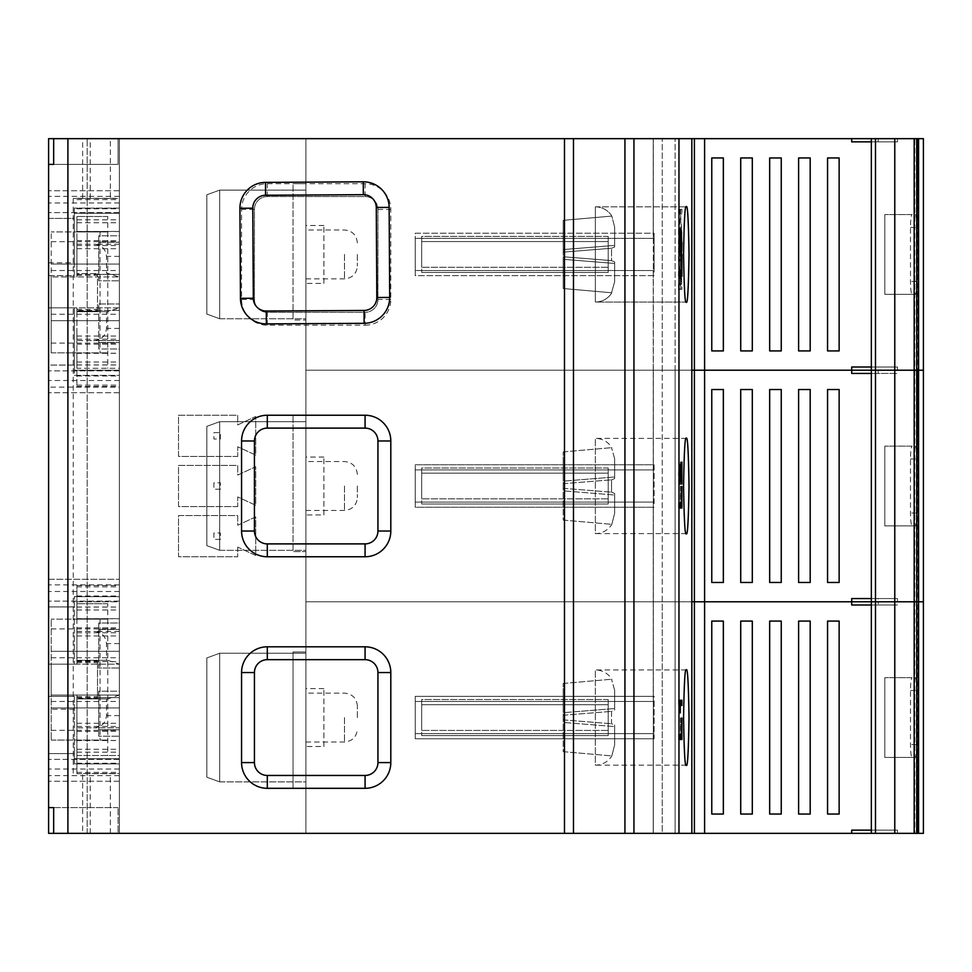 <?xml version="1.0" encoding="UTF-8"?>
<svg xmlns="http://www.w3.org/2000/svg" width="972" height="972" viewBox="0 0 972 972"><rect width="100%" height="100%" fill="white"/><g stroke="black" fill="none" stroke-linecap="round" stroke-linejoin="round"><path stroke-width="0.73" stroke-dasharray="4.86 3.65" d="M266.194 311.028A12.867 12.867 0 0 0 266.267 311.028L364.038 310.457A12.867 12.867 0 0 0 376.82 297.517L376.286 207.461A12.867 12.867 0 0 0 363.346 194.679L265.575 195.25A12.867 12.867 0 0 0 252.793 208.19L253.328 298.246A12.867 12.867 0 0 0 266.194 311.028M595.35 206.842L595.35 302.037A19.294 19.294 0 0 0 611.825 292.779L611.825 292.779A19.294 19.294 0 0 1 595.35 302.037L686.305 302.037C685.017 304.746 684.118 288.878 683.583 254.433C684.118 220 685.017 204.132 686.305 206.842C687.581 204.132 688.48 220 689.014 254.433C688.48 288.878 687.581 304.746 686.305 302.037L595.35 302.037L595.35 206.842A19.294 19.294 0 0 1 611.825 216.088L614.644 227.12L614.644 247.022L611.534 248.249L611.534 260.618L614.644 261.857L614.644 281.746L611.534 292.754L614.644 281.746L611.534 292.754L614.644 281.746L614.644 261.857L614.644 281.746L614.644 261.857L611.534 260.618L614.644 261.857L611.534 260.618L611.534 248.249L611.534 260.618L611.534 248.249L614.644 247.022L611.534 248.249L614.644 247.022L614.644 227.12L614.644 247.022L614.644 227.12L611.825 216.088A19.294 19.294 0 0 0 595.35 206.842L595.35 302.037L595.35 206.842L686.305 206.842L595.35 206.842M686.305 533.604L595.35 533.604L595.35 438.396L595.35 533.604A19.294 19.294 0 0 0 611.825 524.345L614.644 513.313L614.644 493.424L614.644 513.313L611.825 524.345M614.644 493.424L611.534 492.184L611.534 479.816L614.644 478.576L614.644 458.687L614.644 478.576L611.534 479.816L611.534 492.184L614.644 493.424L614.644 513.313L614.644 493.424M614.644 458.687L611.534 447.679L614.644 458.687L614.644 478.576L614.644 458.687M686.305 438.396L595.35 438.396A19.294 19.294 0 0 1 611.825 447.655M686.305 765.158L595.35 765.158L595.35 669.963L595.35 765.158A19.294 19.294 0 0 0 611.825 755.912L614.644 744.88L614.644 724.978L614.644 744.88L614.644 724.978L611.534 723.751L611.534 711.383L614.644 710.143L614.644 690.254L614.644 710.143L611.534 711.383L611.534 723.751L614.644 724.978L614.644 744.88L611.825 755.912M614.644 690.254L611.534 679.246L614.644 690.254L614.644 708.539L614.644 690.254M686.305 669.963L595.35 669.963A19.294 19.294 0 0 1 611.825 679.221M357.356 254.433L357.356 266.012L357.356 254.433M357.356 717.567L357.356 705.988L357.356 717.567M357.356 486L357.356 497.579L357.356 486M305.888 254.433L305.888 278.879L305.888 254.433M305.888 486L305.888 510.446L305.888 486M305.888 717.567L305.888 742.013L305.888 717.567M614.644 245.418L614.644 227.12L614.644 247.022L614.644 227.12L614.644 245.418L563.189 249.573L563.189 259.305L614.644 263.461L614.644 281.746L614.644 261.857L614.644 263.461L563.189 259.305L563.189 256.742L611.534 260.618L563.189 256.742L563.189 252.125L611.534 248.249L563.189 252.125L563.189 220.34L563.189 249.573L614.644 245.418L563.189 249.573L563.189 288.526L563.189 259.305L614.644 263.461L563.189 259.305L563.189 256.742L611.534 260.618L563.189 256.742L563.189 252.125L611.534 248.249L563.189 252.125L563.189 220.34L611.534 216.112L563.189 220.34L563.189 249.573L614.644 245.418M82.632 833.344L119.362 833.344L48.6 833.344L48.6 807.623L48.6 833.344L82.632 833.344L82.632 773.53L119.362 773.53L119.362 138.656L48.6 138.656L923.4 138.656M90.25 833.344L90.25 773.53M110.346 833.344L110.346 773.53M110.346 198.47L73.252 198.47L119.362 198.47L110.346 198.47L110.346 138.656L119.362 138.656L119.362 208.117L74.334 208.117L74.334 218.408L48.6 218.408L48.6 190.755L48.6 275.659L74.334 275.659L74.334 213.269L119.362 213.269L119.362 370.223L74.334 370.223L74.334 307.82L48.6 307.82L48.6 664.18L74.334 664.18L48.6 664.18L48.6 365.071L74.334 365.071L74.334 375.362L119.362 375.362L119.362 596.638L74.334 596.638L119.362 596.638L119.362 579.263L119.362 601.777L74.334 601.777L74.334 664.18L74.334 601.777L119.362 601.777L119.362 758.731L74.334 758.731L119.362 758.731L119.362 781.245L119.362 763.883L74.334 763.883L74.334 753.592L74.334 763.883L119.362 763.883L119.362 833.344L87.188 833.344L119.362 833.344L119.362 773.53L82.632 773.53M237.715 506.582L178.532 506.582L178.532 465.418L237.715 465.418L237.715 475.065L255.721 466.706L255.721 505.294L237.715 496.935L237.715 506.582L178.532 506.582L178.532 465.418L237.715 465.418L237.715 475.065L255.721 466.706L255.721 505.294L237.715 496.935L237.715 506.582M220.34 489.22L213.913 489.22L213.913 482.78L220.34 482.78L220.34 489.22L213.913 489.22L213.913 482.78L220.34 482.78L220.34 489.22M237.715 456.415L178.532 456.415L178.532 415.238L237.715 415.238L237.715 424.898L255.721 416.526L255.721 455.127L237.715 446.768L237.715 456.415L178.532 456.415L178.532 415.238L237.715 415.238L237.715 424.898L255.721 416.526L255.721 455.127L237.715 446.768L237.715 456.415M213.913 432.613L220.34 432.613L220.34 439.04L213.913 439.04L213.913 432.613L220.34 432.613L220.34 439.04L213.913 439.04L213.913 432.613M237.715 547.102L237.715 556.762L178.532 556.762L178.532 515.585L237.715 515.585L237.715 525.232L255.721 516.873L255.721 555.474L237.715 547.102L237.715 556.762L178.532 556.762L178.532 515.585L237.715 515.585L237.715 525.232L255.721 516.873L255.721 555.474L237.715 547.102M220.34 539.387L213.913 539.387L213.913 532.96L220.34 532.96L220.34 539.387L213.913 539.387L213.913 532.96L220.34 532.96L220.34 539.387M48.6 262.792L74.334 262.792L74.334 275.659L48.6 275.659L48.6 138.656L48.6 833.344L118.074 833.344L53.667 833.344L118.074 833.344L118.074 807.623L118.074 833.344L118.074 807.623L118.074 833.344L48.6 833.344L48.6 696.341L48.6 833.344L564.477 833.344L564.477 138.656M48.6 579.263L48.6 591.486L48.6 579.263L119.362 579.263L48.6 579.263M48.6 387.111L48.6 365.071L74.334 365.071L74.334 375.362L119.362 375.362L119.362 387.111L48.6 387.111L48.6 392.737L48.6 307.82L74.334 307.82L74.334 320.687L48.6 320.687M365.071 325.195A25.734 25.734 0 0 0 390.805 299.461L390.805 209.405A25.734 25.734 0 0 0 365.071 183.684L267.3 183.684A25.734 25.734 0 0 0 241.566 209.405L241.566 299.461A25.734 25.734 0 0 0 267.3 325.195L365.071 325.195L365.071 312.328L267.3 312.328A12.867 12.867 0 0 1 254.433 299.461L254.433 209.405A12.867 12.867 0 0 1 267.3 196.538L365.071 196.538A12.867 12.867 0 0 1 377.938 209.405L377.938 299.461A12.867 12.867 0 0 1 365.071 312.328L267.3 312.328A12.867 12.867 0 0 1 254.433 299.461L254.433 209.405A12.867 12.867 0 0 1 267.3 196.538L365.071 196.538A12.867 12.867 0 0 1 377.938 209.405L377.938 299.461A12.867 12.867 0 0 1 365.071 312.328M74.334 696.341L48.6 696.341L74.334 696.341L74.334 758.731L74.334 696.341M74.334 753.592L48.6 753.592L74.334 753.592M74.334 606.929L48.6 606.929L74.334 606.929L74.334 596.638L74.334 606.929M74.334 262.792L74.334 213.269L119.362 213.269L119.362 190.755L119.362 208.117L74.334 208.117L74.334 218.408L48.6 218.408L48.6 138.656L110.346 138.656M681.664 239.695L681.664 256.073L681.105 244.373L680.862 256.073L680.121 256.073L679.853 239.695L679.853 261.213L681.894 261.213L681.894 239.695L680.376 239.695L680.376 256.073L681.664 256.073M564.477 833.344L691.833 833.344L691.833 138.656M678.966 833.344L678.966 138.656M679.817 209.296L681.311 229.404L679.853 229.404L679.853 234.082L681.894 234.082L680.485 213.974L681.894 213.974L681.894 209.296L678.541 209.296L678.541 211.167L679.817 211.167M680.643 280.544L679.853 289.291L681.907 289.291L681.336 266.826L680.643 280.544L679.367 280.544L679.379 284.14L680.655 284.14M573.48 833.344L573.48 138.656M624.935 833.344L624.935 138.656M633.938 833.344L633.938 138.656M653.245 238.359L654.12 238.359L654.12 270.52L653.245 270.52L653.245 469.913L654.12 469.913L654.12 502.087L653.245 502.087L653.245 701.48L654.12 701.48L654.12 733.641L653.245 733.641L653.245 833.344L305.888 833.344L305.888 138.656L675.115 138.656L305.888 138.656L305.888 833.344L653.245 833.344L653.245 738.793L415.238 738.793L415.238 696.341L653.245 696.341L653.245 507.226L415.238 507.226L415.238 464.774L653.245 464.774L653.245 275.659L415.238 275.659L415.238 233.207L653.245 233.207L653.245 138.656L653.245 238.359L415.238 238.359L415.238 270.52L653.245 270.52M691.833 833.344L653.245 833.344L691.833 833.344L675.115 833.344L675.115 601.777L923.4 601.777L894.775 601.777L894.775 370.223L923.4 370.223L894.775 370.223L894.775 138.656M654.12 701.48L415.238 701.48L415.238 733.641L653.245 733.641M654.12 733.641L415.238 733.641L415.238 701.48L653.245 701.48M654.12 469.913L415.238 469.913L415.238 502.087L653.245 502.087M654.12 502.087L415.238 502.087L415.238 469.913L653.245 469.913M305.888 551.61L305.888 415.238L305.888 551.61L305.888 415.238L305.888 551.61L293.034 551.61L293.034 415.238L293.034 551.61L305.888 551.61L293.034 551.61L293.034 415.238L305.888 415.238L293.034 415.238L305.888 415.238L293.034 415.238L293.034 551.61L305.888 551.61M305.888 788.316L305.888 651.957L305.888 788.316L305.888 651.957L305.888 788.316L293.034 788.316L305.888 788.316L293.034 788.316L293.034 651.957L293.034 788.316L305.888 788.316M305.888 183.684L305.888 320.043L305.888 183.684L305.888 320.043L305.888 183.684L293.034 183.684L305.888 183.684L293.034 183.684L293.034 320.043L293.034 183.684L293.034 320.043L305.888 320.043L293.034 320.043L305.888 320.043L293.034 320.043L293.034 183.684L305.888 183.684M654.12 233.207L654.12 275.659L415.238 275.659L415.238 233.207L653.245 233.207M653.245 275.659L654.12 275.659M654.12 464.774L654.12 507.226L415.238 507.226L415.238 464.774L653.245 464.774M653.245 507.226L654.12 507.226M653.245 738.793L654.12 738.793L654.12 696.341L653.245 696.341M73.252 198.47L73.252 773.53M82.632 198.47L82.632 138.656M90.25 198.47L90.25 138.656M119.362 833.344L119.362 138.656L87.188 138.656L119.362 138.656L119.362 833.344M87.188 833.344L87.188 138.656L87.188 833.344M74.334 320.687L74.334 370.223L119.362 370.223L119.362 387.111M48.6 138.656L48.6 164.377L48.6 138.656L118.074 138.656L48.6 138.656M118.074 138.656L53.667 138.656L118.074 138.656L118.074 164.377L53.667 164.377L118.074 164.377L118.074 138.656L118.074 164.377L48.6 164.377L118.074 164.377L118.074 138.656M654.12 738.793L415.238 738.793L415.238 696.341L654.12 696.341M654.12 238.359L415.238 238.359L415.238 270.52L654.12 270.52M293.034 651.957L305.888 651.957L293.034 651.957L293.034 788.316L293.034 651.957L305.888 651.957L293.034 651.957M680.643 242.38L680.449 251.007L680.011 235.236L679.61 243.352L679.039 236.67L678.626 250.047L678.991 231.409L679.489 237.144L680.023 229.975L680.643 242.38L681.676 242.38M680.449 251.007L681.737 251.007M680.23 248.613L681.518 248.613M680.4 242.307L681.676 242.307M680.011 235.236L680.813 235.236M679.61 242.939L680.643 242.939M679.367 243.121L680.643 243.121M679.039 236.67L679.817 236.67M678.711 242.563L679.744 242.563M678.821 247.653L679.805 247.653M678.626 250.047L679.914 250.047M678.468 242.271L679.744 242.271M678.991 231.409L680.279 231.409M679.489 237.144L680.473 237.144M680.023 229.975L681.311 229.975M680.619 254.348L681.627 254.348L680.339 254.348L680.619 271.079M680.619 276.34L681.894 276.34M679.805 276.34L678.517 276.34L679.805 276.34M678.517 276.34L678.517 271.079L679.805 271.079L678.517 271.079M680.339 254.348L680.339 271.079L681.627 271.079M680.619 462.137L681.627 462.137L680.351 462.137L680.619 484.129L681.846 484.129L680.558 484.129L679.562 473.097L680.85 473.097M679.562 473.097L679.039 469.622L679.853 469.622M679.039 469.622L678.748 474.944L679.793 474.944M678.748 474.944L678.966 480.848L679.878 480.848M678.966 480.848L678.808 484.129L680.096 484.129M678.808 484.129L678.517 475.199L679.793 475.199M678.517 475.199L679.039 464.482L680.315 464.482M679.039 464.482L680.351 476.171L681.129 476.171M680.351 476.171L680.351 462.137M680.619 486.474L681.627 486.474L680.351 486.474L680.619 502.84M680.619 507.992L681.894 507.992M679.853 507.992L678.565 507.992L679.853 507.992M678.565 507.992L678.565 502.84L679.853 502.84L678.565 502.84M680.351 486.474L680.351 502.84L681.627 502.84M680.619 700.253L681.894 700.253M680.011 705.405L681.894 705.405M679.027 705.405L679.282 712.889L680.303 712.889L679.015 712.889L678.541 702.209L679.817 702.209M678.541 702.209L678.541 700.253L679.817 700.253L678.541 700.253M680.619 718.029L681.627 718.029L680.351 718.029L680.619 734.407M680.619 739.546L681.894 739.546M679.853 739.546L678.565 739.546L679.853 739.546M678.565 739.546L678.565 734.407L679.853 734.407L678.565 734.407M680.351 718.029L680.351 734.407L681.627 734.407M678.541 211.167L680.023 229.404L681.311 229.404M678.565 229.404L678.565 234.082L679.853 234.082M678.565 234.082L681.894 234.082M680.619 234.082L680.619 232.211L681.894 232.211M680.619 232.211L679.197 213.974L680.485 213.974M679.197 213.974L681.894 213.974M680.619 213.974L680.619 209.296L681.894 209.296M680.619 209.296L678.541 209.296M680.376 256.073L681.105 256.073M679.817 256.073L679.817 244.373L681.105 244.373M679.817 244.373L680.862 244.373M679.574 244.373L679.574 256.073L680.862 256.073M678.833 256.073L678.833 239.695L680.121 239.695M678.833 239.695L679.853 239.695M678.565 239.695L678.565 261.213L679.853 261.213M678.565 261.213L681.894 261.213M680.619 261.213L680.619 239.695L681.894 239.695M678.565 284.14L678.565 289.291L679.853 289.291M678.565 289.291L681.907 289.291M680.631 289.291L680.643 282.536L681.919 282.536M680.643 282.536L680.048 266.826L681.336 266.826M680.048 266.826L679.367 280.544M680.4 281.528L680.388 284.14L679.61 284.14L680.023 271.978L680.4 281.528L681.688 281.528L681.676 284.14L680.898 284.14L681.299 271.978L681.688 281.528M680.388 284.14L681.676 284.14M680.023 271.978L681.299 271.978M679.598 280.92L680.886 280.92M679.61 284.14L680.898 284.14M119.362 392.737L48.6 392.737L119.362 392.737M119.362 380.514L48.6 380.514M119.362 370.867L48.6 370.867L119.362 370.867M119.362 212.625L48.6 212.625L119.362 212.625M119.362 190.755L48.6 190.755L119.362 190.755M119.362 202.978L48.6 202.978M119.362 196.368L48.6 196.368M119.362 775.632L48.6 775.632M119.362 781.245L48.6 781.245L119.362 781.245M119.362 769.022L48.6 769.022M119.362 759.375L48.6 759.375L119.362 759.375M74.334 709.208L48.6 709.208M74.334 651.313L48.6 651.313M119.362 601.133L48.6 601.133L119.362 601.133M119.362 591.486L48.6 591.486M119.362 584.889L48.6 584.889M267.3 428.105A12.867 12.867 0 0 0 254.433 440.972L254.433 531.028A12.867 12.867 0 0 0 267.3 543.895L365.071 543.895A12.867 12.867 0 0 0 377.938 531.028L377.938 440.972A12.867 12.867 0 0 0 365.071 428.105L267.3 428.105M267.3 659.672A12.867 12.867 0 0 0 254.433 672.539L254.433 762.595A12.867 12.867 0 0 0 267.3 775.462L365.071 775.462A12.867 12.867 0 0 0 377.938 762.595L377.938 672.539A12.867 12.867 0 0 0 365.071 659.672L267.3 659.672M118.074 807.623L48.6 807.623L118.074 807.623M563.189 488.308L611.534 492.184L563.189 488.308L563.189 483.692L563.189 490.86L614.644 495.015L563.189 490.86L563.189 488.308M563.189 483.692L611.534 479.816L563.189 483.692L563.189 481.14L563.189 483.692M563.189 451.907L611.534 447.679L563.189 451.907L563.189 481.14L614.644 476.985L563.189 481.14L563.189 451.907M563.189 520.093L611.534 524.321L563.189 520.093L563.189 490.86L563.189 520.093M563.189 288.526L611.534 292.754L563.189 288.526L563.189 259.305L563.189 288.526L611.534 292.754L563.189 288.526M563.189 719.875L611.534 723.751L563.189 719.875L563.189 715.258L563.189 722.427L614.644 726.582L563.189 722.427L563.189 719.875M563.189 715.258L611.534 711.383L563.189 715.258L563.189 712.695L563.189 715.258M563.189 683.474L611.534 679.246L563.189 683.474L563.189 712.695L614.644 708.539L563.189 712.695L563.189 683.474M563.189 751.66L611.534 755.888L563.189 751.66L563.189 722.427L563.189 751.66M563.189 220.34L611.534 216.112L563.189 220.34M76.897 311.162L76.897 386.479L76.897 307.82L51.176 307.82L76.897 307.82L76.897 311.162L97.492 311.162L97.492 273.606L97.492 311.162M119.362 231.53L119.362 386.479L119.362 303.969L119.362 368.291L76.897 368.291L76.897 352.848L76.897 368.291L119.362 368.291L119.362 198.288L119.362 231.53L76.897 231.53L76.897 219.794L76.897 276.947L76.897 244.142L76.897 273.642L97.492 273.642L76.897 273.606L76.897 276.947L76.897 231.53M76.897 386.479L119.362 386.479M76.897 364.974L119.362 364.974M106.495 311.684L76.897 311.684L107.783 311.684L106.495 311.684L106.495 328.402C105.717 335.777 101.635 339.848 94.272 340.625L119.362 340.613L119.362 244.142L119.362 340.625L93.628 340.625L119.362 340.625M76.897 340.625L76.897 328.402L76.897 340.625L94.272 340.625M119.362 348.997L119.362 342.557L119.362 348.997L98.767 348.997L98.767 342.557L98.767 348.997L119.362 348.997M119.362 274.371L119.362 242.21L119.362 280.811L119.362 274.371L98.767 274.371L98.767 280.811L119.362 280.811L98.767 280.811L98.767 242.21L98.767 274.371L119.362 274.371M119.362 235.783L119.362 242.21L119.362 235.783L98.767 235.783L98.767 242.21L98.767 235.783L119.362 235.783M119.362 244.142L94.272 244.142C101.635 244.92 105.717 248.99 106.495 256.365L106.495 273.083L119.362 276.947L51.176 276.947L119.362 276.947M76.897 311.125L97.492 311.125M106.495 273.083L107.783 273.083M119.362 307.82L51.176 307.82L51.176 276.947L51.176 352.848L51.176 231.919L51.176 307.82L119.362 307.82L107.783 311.684M107.783 216.489L76.897 216.489L107.783 216.489L107.783 231.919L76.897 231.919L76.897 216.489L76.897 231.919L51.176 231.919L107.783 231.919L107.783 368.291M51.176 320.687L119.362 320.687L51.176 320.687M51.176 352.848L107.783 352.848L51.176 352.848M100.055 231.919L100.055 352.848M51.176 264.08L119.362 264.08L51.176 264.08M107.783 231.919L107.783 352.848M119.362 310.396L98.767 310.396L98.767 342.557L98.767 303.969L119.362 303.969L98.767 303.969L98.767 310.396L119.362 310.396L76.897 310.384M878.178 830.137L851.703 830.137L851.703 833.344L878.178 833.344L878.178 830.137L851.703 830.137L871.349 830.137L871.349 604.997L851.703 604.997L851.703 601.777L878.178 601.777L878.178 598.57L851.703 598.57L851.703 601.777L704.603 601.777L704.603 370.223L894.775 370.223L875.48 370.223L875.48 138.656M897.484 833.344L871.349 833.344L897.484 833.344L897.484 830.137L871.349 830.137L897.484 830.137M914.859 138.656L918.576 138.656L914.859 138.656L914.859 370.223L918.576 370.223L914.859 370.223L914.859 601.777L918.576 601.777L914.859 601.777L914.859 833.344L918.576 833.344L914.859 833.344M323.907 746.508L323.907 688.613L323.907 746.508L305.888 746.508L305.888 688.613L305.888 746.508M323.907 688.613L305.888 688.613M694.409 833.344L704.603 833.344L704.603 601.777L694.409 601.777L694.409 370.223L675.115 370.223L675.115 138.656L675.115 370.223L305.888 370.223L305.888 601.777L305.888 370.223L653.33 370.223L653.33 601.777L653.33 370.223L675.115 370.223L675.115 601.777L675.115 370.223L675.115 601.777L675.115 370.223L691.833 370.223L305.888 370.223L662.248 370.223L662.248 601.777L675.115 601.777L675.115 833.344L675.115 601.777L694.409 601.777L694.409 833.344L675.115 833.344L675.115 601.777L305.888 601.777L305.888 833.344L305.888 601.777L653.33 601.777L653.33 833.344L653.33 601.777L305.888 601.777L662.248 601.777L662.248 833.344L675.115 833.344L305.888 833.344L662.248 833.344L662.248 601.777L675.115 601.777L653.33 601.777L662.248 601.777L662.248 370.223L851.703 370.223L851.703 373.43L878.178 373.43L851.703 373.43L871.349 373.43L871.349 370.223L897.484 370.223L871.349 370.223L897.484 370.223L871.349 370.223L875.48 370.223L875.48 601.777L894.775 601.777L894.775 833.344L923.4 833.344M871.349 830.137L871.349 833.344L894.775 833.344M608.217 730.434L608.217 704.7L421.678 704.7L421.678 730.434L421.678 704.7L608.217 704.7L608.217 730.434L421.678 730.434L608.217 730.434M798.607 621.084L810.186 621.084L798.607 621.084L798.607 814.05L810.186 814.05L810.186 621.084L798.607 621.084M740.725 621.084L752.304 621.084L740.725 621.084L740.725 814.05L752.304 814.05L752.304 621.084L740.725 621.084M704.603 833.344L851.703 833.344M711.771 621.084L723.35 621.084L711.771 621.084L711.771 814.05L723.35 814.05L723.35 621.084L711.771 621.084M769.666 621.084L781.245 621.084L769.666 621.084L769.666 814.05L781.245 814.05L781.245 621.084L769.666 621.084M827.561 621.084L839.14 621.084L827.561 621.084L827.561 814.05L839.14 814.05L839.14 621.084L827.561 621.084M810.186 814.05L798.607 814.05L810.186 814.05M752.304 814.05L740.725 814.05L752.304 814.05M723.35 814.05L711.771 814.05L723.35 814.05M781.245 814.05L769.666 814.05L781.245 814.05M839.14 814.05L827.561 814.05L839.14 814.05M915.405 677.678C916.183 678.42 916.596 682.709 916.657 690.545L916.657 744.576C916.596 752.401 916.183 756.69 915.405 757.443L912.088 757.443C911.129 756.714 910.582 752.425 910.472 744.576L910.472 690.545C910.582 682.721 911.116 678.432 912.088 677.678L884.812 677.678L912.088 677.678M305.888 781.889L305.888 653.245L305.888 781.889L305.888 653.245L305.888 781.889L219.696 781.889L219.696 653.245L305.888 653.245L219.696 653.245L219.696 781.889L305.888 781.889M875.48 833.344L875.48 601.777L871.349 601.777L897.484 601.777L871.349 601.777L897.484 601.777L871.349 601.777L871.349 373.43L897.484 373.43L871.349 373.43M871.349 604.997L897.484 604.997L871.349 604.997L871.349 601.777L878.178 601.777L878.178 604.997L851.703 604.997L878.178 604.997M608.217 699.548L421.678 699.548L421.678 735.573L421.678 699.548L608.217 699.548L608.217 735.573L421.678 735.573L608.217 735.573L608.217 699.548M871.349 833.344L878.178 833.344M917.422 138.656L917.422 370.223L914.859 370.223L917.422 370.223L917.422 601.777L914.859 601.777L917.422 601.777L917.422 833.344M206.842 777.211L206.842 657.923L206.842 777.211L206.842 657.923L206.842 777.211L219.696 781.889L219.696 653.245L305.888 653.245L219.696 653.245L219.696 781.889L206.842 777.211M219.696 653.245L206.842 657.923L219.696 653.245M915.405 757.443L884.812 757.443L884.812 677.678L884.812 757.443L912.088 757.443M897.484 598.57L871.349 598.57L897.484 598.57L897.484 604.997M323.907 514.941L323.907 457.059L323.907 514.941L305.888 514.941L305.888 457.059L305.888 514.941M323.907 457.059L305.888 457.059M608.217 498.867L608.217 473.133L421.678 473.133L421.678 498.867L421.678 473.133L608.217 473.133L608.217 498.867L421.678 498.867L608.217 498.867M798.607 389.517L810.186 389.517L798.607 389.517L798.607 582.483L810.186 582.483L810.186 389.517L798.607 389.517M740.725 389.517L752.304 389.517L740.725 389.517L740.725 582.483L752.304 582.483L752.304 389.517L740.725 389.517M878.178 598.57L871.349 598.57M711.771 389.517L723.35 389.517L711.771 389.517L711.771 582.483L723.35 582.483L723.35 389.517L711.771 389.517M769.666 389.517L781.245 389.517L769.666 389.517L769.666 582.483L781.245 582.483L781.245 389.517L769.666 389.517M827.561 389.517L839.14 389.517L827.561 389.517L827.561 582.483L839.14 582.483L839.14 389.517L827.561 389.517M810.186 582.483L798.607 582.483L810.186 582.483M752.304 582.483L740.725 582.483L752.304 582.483M723.35 582.483L711.771 582.483L723.35 582.483M781.245 582.483L769.666 582.483L781.245 582.483M839.14 582.483L827.561 582.483L839.14 582.483M915.405 446.124C916.183 446.865 916.596 451.154 916.657 458.978L916.657 513.022C916.596 520.834 916.183 525.123 915.405 525.876L912.088 525.876C911.129 525.147 910.582 520.858 910.472 513.022L910.472 458.978C910.582 451.154 911.116 446.865 912.088 446.124L884.812 446.124L912.088 446.124M305.888 550.322L305.888 421.678L305.888 550.322L305.888 421.678L305.888 550.322L219.696 550.322L219.696 421.678L305.888 421.678L219.696 421.678L219.696 550.322L305.888 550.322M608.217 467.994L421.678 467.994L421.678 504.006L421.678 467.994L608.217 467.994L608.217 504.006L421.678 504.006L608.217 504.006L608.217 467.994M206.842 545.644L206.842 426.356L206.842 545.644L206.842 426.356L206.842 545.644L219.696 550.322L219.696 421.678L305.888 421.678L219.696 421.678L219.696 550.322L206.842 545.644M219.696 421.678L206.842 426.356L219.696 421.678M915.405 525.876L884.812 525.876L884.812 446.124L884.812 525.876L912.088 525.876M878.178 367.003L851.703 367.003L851.703 370.223L878.178 370.223L878.178 367.003L851.703 367.003L871.349 367.003L871.349 141.863L851.703 141.863L851.703 138.656M897.484 367.003L871.349 367.003L897.484 367.003L897.484 373.43M323.907 283.387L323.907 225.492L323.907 283.387L305.888 283.387L305.888 225.492L305.888 283.387M323.907 225.492L305.888 225.492M653.33 370.223L653.33 138.656L653.33 370.223M305.888 370.223L305.888 138.656L305.888 370.223M608.217 267.3L608.217 241.566L421.678 241.566L421.678 267.3L421.678 241.566L608.217 241.566L608.217 267.3L421.678 267.3L608.217 267.3M798.607 157.95L810.186 157.95L798.607 157.95L798.607 350.916L810.186 350.916L810.186 157.95L798.607 157.95M740.725 157.95L752.304 157.95L740.725 157.95L740.725 350.916L752.304 350.916L752.304 157.95L740.725 157.95M694.409 138.656L694.409 370.223L704.603 370.223L704.603 138.656M711.771 157.95L723.35 157.95L711.771 157.95L711.771 350.916L723.35 350.916L723.35 157.95L711.771 157.95M769.666 157.95L781.245 157.95L769.666 157.95L769.666 350.916L781.245 350.916L781.245 157.95L769.666 157.95M827.561 157.95L839.14 157.95L827.561 157.95L827.561 350.916L839.14 350.916L839.14 157.95L827.561 157.95M810.186 350.916L798.607 350.916L810.186 350.916M752.304 350.916L740.725 350.916L752.304 350.916M723.35 350.916L711.771 350.916L723.35 350.916M781.245 350.916L769.666 350.916L781.245 350.916M839.14 350.916L827.561 350.916L839.14 350.916M915.405 214.557C916.183 215.298 916.596 219.587 916.657 227.424L916.657 281.455C916.596 289.267 916.183 293.556 915.405 294.322L912.088 294.322C911.129 293.58 910.582 289.291 910.472 281.455L910.472 227.424C910.582 219.587 911.116 215.298 912.088 214.557L884.812 214.557L912.088 214.557M305.888 318.755L305.888 190.111L305.888 318.755L305.888 190.111L305.888 318.755L219.696 318.755L219.696 190.111L305.888 190.111L219.696 190.111L219.696 318.755L305.888 318.755M662.248 370.223L662.248 138.656L662.248 370.223M878.178 373.43L878.178 370.223L871.349 370.223L871.349 367.003M871.349 141.863L897.484 141.863L871.349 141.863L871.349 138.656L897.484 138.656L871.349 138.656M675.115 370.223L675.115 138.656L675.115 370.223M608.217 236.427L421.678 236.427L421.678 272.452L421.678 236.427L608.217 236.427L608.217 272.452L421.678 272.452L608.217 272.452L608.217 236.427M206.842 314.078L206.842 194.789L206.842 314.078L206.842 194.789L206.842 314.078L219.696 318.755L219.696 190.111L305.888 190.111L219.696 190.111L219.696 318.755L206.842 314.078M219.696 190.111L206.842 194.789L219.696 190.111M915.405 294.322L884.812 294.322L884.812 214.557L884.812 294.322L912.088 294.322M851.703 141.863L878.178 141.863L851.703 141.863M106.495 698.917L76.897 698.917L76.897 715.635L76.897 695.053L76.897 773.712L76.897 695.053L51.176 695.053L76.897 695.053L76.897 698.394L97.492 698.394L97.492 660.839L97.492 698.394L76.897 698.917L107.783 698.917L106.495 698.917L106.495 715.635C105.717 723.01 101.635 727.08 94.272 727.858L119.362 727.834L119.362 695.053L119.362 755.511L76.897 755.511L76.897 740.081L76.897 755.511L119.362 755.511L119.362 585.521L119.362 773.712L119.362 631.375L119.362 727.858L93.628 727.858L119.362 727.858M119.362 631.375L94.272 631.375C101.635 632.152 105.717 636.223 106.495 643.598L106.495 660.316L76.897 660.316L76.897 664.18L76.897 631.375L76.897 660.316L107.783 660.316L119.362 664.18L51.176 664.18L51.176 695.053L51.176 664.18L76.897 664.18L51.176 664.18L51.176 740.081L51.176 619.152L51.176 664.18L76.897 664.18L76.897 585.521L76.897 618.763L119.362 618.763M76.897 618.763L76.897 664.18L119.362 664.18M76.897 773.712L119.362 773.712M76.897 752.207L119.362 752.207M76.897 727.858L76.897 715.635L76.897 727.858L94.272 727.858M119.362 729.79L119.362 697.629L119.362 736.217L119.362 729.79L98.767 729.79L98.767 736.217L119.362 736.217L98.767 736.217L98.767 697.629L98.767 729.79L119.362 729.79M119.362 691.189L119.362 697.629L119.362 691.189L98.767 691.189L98.767 697.629L98.767 691.189L119.362 691.189M119.362 623.003L119.362 629.443L119.362 623.003L98.767 623.003L98.767 668.031L119.362 668.031L98.767 668.031L98.767 623.003L119.362 623.003M76.897 660.875L97.492 660.875M119.362 695.053L51.176 695.053L119.362 695.053L107.783 698.917M106.495 660.316L107.783 660.316M107.783 603.709L76.897 603.709L107.783 603.709L107.783 619.152L76.897 619.152L76.897 603.709L76.897 619.152L51.176 619.152L107.783 619.152L107.783 755.511M51.176 707.92L119.362 707.92L51.176 707.92M51.176 740.081L107.783 740.081L51.176 740.081M100.055 619.152L100.055 740.081M51.176 651.313L119.362 651.313L51.176 651.313M107.783 619.152L107.783 740.081M344.489 254.433L344.489 278.879L344.489 254.433M344.489 717.567L344.489 742.013L344.489 717.567M344.489 486L344.489 510.446L344.489 486M241.566 299.461L254.433 299.461M254.433 209.405L241.566 209.405M267.3 196.538L267.3 183.684M267.3 325.195L267.3 312.328M365.071 196.538L365.071 183.684M377.938 209.405L390.805 209.405M390.805 299.461L377.938 299.461M76.897 309.388L97.492 309.388M76.897 231.458L119.362 231.458M76.897 375.994L119.362 375.994M76.897 364.937L119.362 364.937M119.362 328.402L106.495 328.402M119.362 256.365L106.495 256.365M76.897 245.527L119.362 245.527M76.897 219.83L119.362 219.83M76.897 339.24L119.362 339.24M76.897 353.31L119.362 353.31M76.897 362.034L119.362 362.034M76.897 385.155L119.362 385.155M76.897 344.185L119.362 344.185M76.897 336.057L119.362 336.057M51.176 314.26L119.362 314.26M51.176 343.092L119.362 343.092M51.176 241.688L119.362 241.688M51.176 270.52L119.362 270.52M76.897 274.383L119.362 274.383M76.897 248.71L119.362 248.71M76.897 240.582L119.362 240.582M76.897 208.773L119.362 208.773M76.897 199.612L119.362 199.612M76.897 222.734L119.362 222.734M98.767 242.21L119.362 242.21L98.767 242.21M98.767 342.557L119.362 342.557L98.767 342.557M76.897 275.38L97.492 275.38M910.472 690.545L916.657 690.545M916.657 744.576L910.472 744.576M910.472 458.978L916.657 458.978M916.657 513.022L910.472 513.022M910.472 227.424L916.657 227.424M916.657 281.455L910.472 281.455M76.897 696.62L97.492 696.62M76.897 618.69L119.362 618.69M76.897 763.227L119.362 763.227M76.897 752.17L119.362 752.17M119.362 715.635L106.495 715.635M119.362 643.598L106.495 643.598M76.897 632.76L119.362 632.76M76.897 607.063L119.362 607.063M76.897 726.473L119.362 726.473M76.897 740.543L119.362 740.543M76.897 749.266L119.362 749.266M76.897 772.388L119.362 772.388M76.897 731.418L119.362 731.418M76.897 723.289L119.362 723.289M76.897 697.617L119.362 697.617M51.176 701.48L119.362 701.48M51.176 730.312L119.362 730.312M51.176 628.908L119.362 628.908M51.176 657.74L119.362 657.74M76.897 661.616L119.362 661.604M76.897 635.943L119.362 635.943M76.897 627.815L119.362 627.815M76.897 596.006L119.362 596.006M76.897 586.845L119.362 586.845M76.897 609.966L119.362 609.966M98.767 629.443L119.362 629.443L98.767 629.443M98.767 697.629L119.362 697.629L98.767 697.629M76.897 662.612L97.492 662.612M305.888 278.879L344.489 278.879C352.301 278.114 356.59 273.825 357.356 266.012M305.888 742.013L344.489 742.013C352.301 741.247 356.59 736.958 357.356 729.146M305.888 510.446L344.489 510.446C352.301 509.68 356.59 505.391 357.356 497.579M357.356 705.988C356.59 698.175 352.301 693.887 344.489 693.121L305.888 693.121M357.356 474.421C356.59 466.609 352.301 462.32 344.489 461.554L305.888 461.554M357.356 242.854C356.59 235.042 352.301 230.753 344.489 229.987L305.888 229.987M76.897 244.142L94.272 244.142M76.897 219.794L119.362 219.794M76.897 353.237L119.362 353.237M76.897 198.288L119.362 198.288M878.178 141.863L878.178 138.656M897.484 141.863L897.484 138.656M76.897 631.375L94.272 631.375M76.897 607.026L119.362 607.026M76.897 740.47L119.362 740.47M76.897 585.521L119.362 585.521M76.897 660.839L97.492 660.839"/><path stroke-width="1.46" d="M266.34 323.895A25.734 25.734 0 0 1 240.461 298.319L239.926 208.275A25.734 25.734 0 0 1 265.502 182.384L363.273 181.813A25.734 25.734 0 0 1 389.152 207.388L389.687 297.432A25.734 25.734 0 0 1 364.111 323.324L266.34 323.895L266.267 311.028L364.038 310.457A12.867 12.867 0 0 0 376.82 297.517L376.286 207.461A12.867 12.867 0 0 0 363.346 194.679L265.575 195.25A12.867 12.867 0 0 0 252.793 208.19L253.328 298.246A12.867 12.867 0 0 0 266.267 311.028M686.305 765.158C687.581 767.868 688.48 752 689.014 717.567C688.48 683.122 687.581 667.254 686.305 669.963C685.017 667.254 684.118 683.122 683.583 717.567C684.118 752 685.017 767.868 686.305 765.158M686.305 533.604C687.581 536.301 688.48 520.433 689.014 486C688.48 451.567 687.581 435.699 686.305 438.396C685.017 435.699 684.118 451.567 683.583 486C684.118 520.433 685.017 536.301 686.305 533.604M686.305 302.037C687.581 304.746 688.48 288.878 689.014 254.433C688.48 220 687.581 204.132 686.305 206.842C685.017 204.132 684.118 220 683.583 254.433C684.118 288.878 685.017 304.746 686.305 302.037M681.894 700.253L681.894 705.405L680.303 705.405L680.303 712.889L679.817 700.253L681.894 700.253M681.894 462.137L681.894 484.129L680.315 469.622L680.096 484.129L679.793 475.199L680.315 464.482L681.627 476.171L681.627 462.137M681.919 242.38L681.737 251.007L681.287 235.236L680.886 243.352L680.327 236.67L679.914 250.047L680.279 231.409L680.764 237.144L681.311 229.975L681.676 242.38M918.576 833.344L923.4 833.344L923.4 601.777L918.576 601.777L918.576 833.344L871.349 833.344L871.349 830.137L851.703 830.137L851.703 833.344L691.833 833.344L691.833 138.656L53.667 138.656L53.667 164.377L48.6 164.377L48.6 807.623L53.667 807.623L53.667 833.344L48.6 833.344L48.6 807.623L53.667 807.623M691.833 833.344L678.966 833.344L678.966 138.656M681.894 254.348L681.894 276.34L679.805 276.34L679.805 271.079L681.627 271.079L681.627 254.348M681.894 486.474L681.894 507.992L679.853 507.992L679.853 502.84L681.627 502.84L681.627 486.474M681.894 718.029L681.894 739.546L679.853 739.546L679.853 734.407L681.627 734.407L681.627 718.029M678.966 833.344L633.938 833.344L633.938 138.656M633.938 833.344L624.935 833.344L624.935 138.656M624.935 833.344L573.48 833.344L573.48 138.656M573.48 833.344L564.477 833.344L564.477 138.656M365.071 415.238A25.734 25.734 0 0 1 390.805 440.972L390.805 531.028A25.734 25.734 0 0 1 365.071 556.762L267.3 556.762A25.734 25.734 0 0 1 241.566 531.028L241.566 440.972A25.734 25.734 0 0 1 267.3 415.238L365.071 415.238L365.071 428.105L267.3 428.105A12.867 12.867 0 0 0 254.433 440.972L254.433 531.028A12.867 12.867 0 0 0 267.3 543.895L365.071 543.895A12.867 12.867 0 0 0 377.938 531.028L377.938 440.972A12.867 12.867 0 0 0 365.071 428.105M365.071 646.805A25.734 25.734 0 0 1 390.805 672.539L390.805 762.595A25.734 25.734 0 0 1 365.071 788.316L267.3 788.316A25.734 25.734 0 0 1 241.566 762.595L241.566 672.539A25.734 25.734 0 0 1 267.3 646.805L365.071 646.805L365.071 659.672L267.3 659.672A12.867 12.867 0 0 0 254.433 672.539L254.433 762.595A12.867 12.867 0 0 0 267.3 775.462L365.071 775.462A12.867 12.867 0 0 0 377.938 762.595L377.938 672.539A12.867 12.867 0 0 0 365.071 659.672M564.477 833.344L67.894 833.344L67.894 138.656M67.894 833.344L53.667 833.344M53.667 138.656L48.6 138.656L48.6 164.377L53.667 164.377M680.619 271.079L680.619 276.34L679.805 276.34M680.619 502.84L680.619 507.992L679.853 507.992M679.817 700.253L680.619 700.253L680.619 705.405M680.619 734.407L680.619 739.546L679.853 739.546M916.718 833.344L916.718 601.777L918.139 601.777L691.833 601.777L694.409 601.777L694.409 370.223L691.833 370.223L694.409 370.223L694.409 138.656L691.833 138.656M894.775 833.344L894.775 601.777L914.166 601.777L914.166 138.656L916.718 138.656L916.718 370.223L914.166 370.223L918.139 370.223L916.718 370.223L916.718 601.777L914.166 601.777L914.166 833.344M810.186 621.084L810.186 814.05L798.607 814.05L798.607 621.084L810.186 621.084M752.304 621.084L752.304 814.05L740.725 814.05L740.725 621.084L752.304 621.084M875.48 833.344L875.48 601.777L851.703 601.777L851.703 604.997L871.349 604.997L871.349 598.57L851.703 598.57L851.703 601.777L704.603 601.777L704.603 370.223L694.409 370.223L704.603 370.223L704.603 138.656L694.409 138.656M704.603 833.344L704.603 601.777L694.409 601.777L694.409 833.344M871.349 830.137L871.349 604.997M723.35 621.084L723.35 814.05L711.771 814.05L711.771 621.084L723.35 621.084M781.245 621.084L781.245 814.05L769.666 814.05L769.666 621.084L781.245 621.084M839.14 621.084L839.14 814.05L827.561 814.05L827.561 621.084L839.14 621.084M851.703 833.344L871.349 833.344M918.564 833.344L918.564 601.777L918.139 833.344M918.576 370.223L918.576 601.777L923.4 601.777L923.4 370.223L918.139 370.223L918.564 601.777L918.576 138.656L923.4 138.656L923.4 370.223L918.576 370.223M851.703 370.223L704.603 370.223L871.349 370.223L851.703 370.223L851.703 373.43L871.349 373.43L871.349 367.003L851.703 367.003L851.703 370.223M914.166 138.656L894.775 138.656L894.775 370.223L875.48 370.223L914.166 370.223L894.775 370.223L894.775 601.777L875.48 601.777L875.48 370.223L871.349 370.223L875.48 370.223L875.48 138.656L704.603 138.656M810.186 389.517L810.186 582.483L798.607 582.483L798.607 389.517L810.186 389.517M752.304 389.517L752.304 582.483L740.725 582.483L740.725 389.517L752.304 389.517M871.349 598.57L871.349 373.43M723.35 389.517L723.35 582.483L711.771 582.483L711.771 389.517L723.35 389.517M781.245 389.517L781.245 582.483L769.666 582.483L769.666 389.517L781.245 389.517M839.14 389.517L839.14 582.483L827.561 582.483L827.561 389.517L839.14 389.517M918.139 138.656L918.564 370.223L918.139 138.656L916.718 138.656M810.186 157.95L810.186 350.916L798.607 350.916L798.607 157.95L810.186 157.95M752.304 157.95L752.304 350.916L740.725 350.916L740.725 157.95L752.304 157.95M851.703 138.656L851.703 141.863L871.349 141.863L871.349 138.656M871.349 367.003L871.349 141.863M723.35 157.95L723.35 350.916L711.771 350.916L711.771 157.95L723.35 157.95M781.245 157.95L781.245 350.916L769.666 350.916L769.666 157.95L781.245 157.95M839.14 157.95L839.14 350.916L827.561 350.916L827.561 157.95L839.14 157.95M894.775 138.656L875.48 138.656M679.89 468.273L680.898 468.273M239.926 208.275L252.793 208.19M253.328 298.246L240.461 298.319M265.502 182.384L265.575 195.25M364.038 310.457L364.111 323.324M363.273 181.813L363.346 194.679M376.82 297.517L389.687 297.432M389.152 207.388L376.286 207.461M241.566 440.972L254.433 440.972M254.433 531.028L241.566 531.028M267.3 543.895L267.3 556.762M267.3 415.238L267.3 428.105M365.071 543.895L365.071 556.762M377.938 531.028L390.805 531.028M390.805 440.972L377.938 440.972M241.566 672.539L254.433 672.539M254.433 762.595L241.566 762.595M267.3 775.462L267.3 788.316M267.3 646.805L267.3 659.672M365.071 775.462L365.071 788.316M377.938 762.595L390.805 762.595M390.805 672.539L377.938 672.539"/></g></svg>
